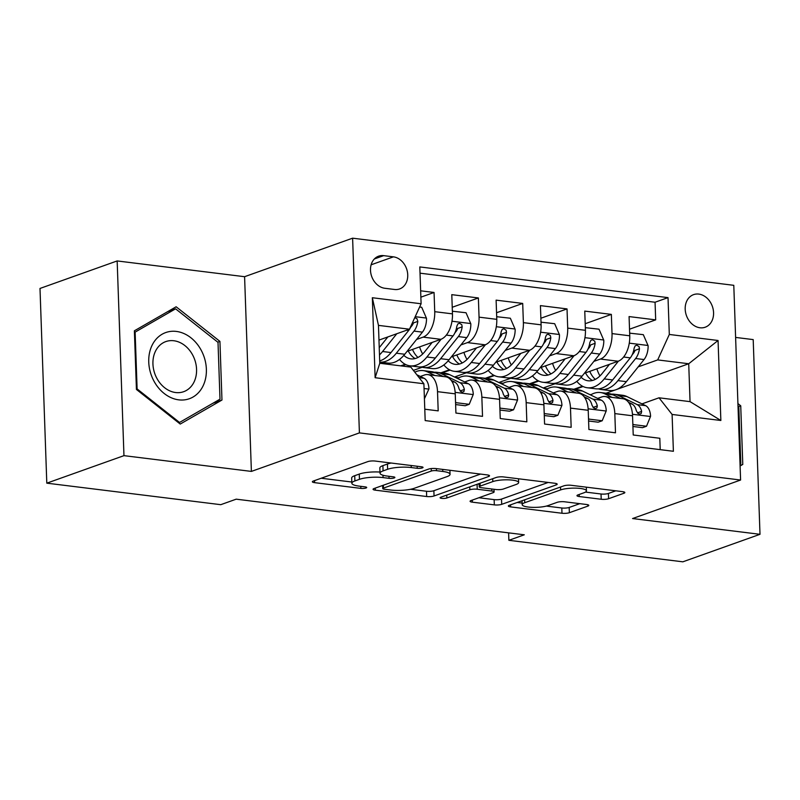 <?xml version="1.0" encoding="UTF-8"?>
<svg xmlns="http://www.w3.org/2000/svg" width="800" height="800" viewBox="0 0 800 800"><rect width="100%" height="100%" fill="white"/><g stroke="black" fill="none" stroke-linecap="round" stroke-linejoin="round"><path stroke-width="1.2" d="M422.38 467.91A3.71 0.84 178 0 0 423.05 467.4A3.71 0.84 178 0 0 421.46 466.78L375.23 461.06A5.3 1.19 178 0 0 367.85 461.6L313.32 481.05A5.3 1.19 178 0 0 312.37 481.77A5.3 1.19 178 0 0 314.64 482.66L360.87 488.38A3.71 0.84 178 0 0 366.04 488A3.71 0.84 178 0 0 366.7 487.49A3.71 0.84 178 0 0 365.11 486.87L359.13 486.13A16.97 3.82 178 0 1 351.86 483.26A16.97 3.82 178 0 1 354.9 480.95L359.45 479.33A16.97 3.82 178 0 1 383.06 477.59L389.04 478.33A3.71 0.84 178 0 0 394.21 477.95A3.71 0.84 178 0 0 394.88 477.45A3.71 0.84 178 0 0 393.29 476.82L387.3 476.08A16.97 3.82 178 0 1 380.03 473.22A16.97 3.82 178 0 1 383.08 470.9L387.62 469.28A16.97 3.82 178 0 1 411.24 467.55L417.22 468.29A3.71 0.84 178 0 0 422.38 467.91M698.79 294.09A17.29 13.75 70.4 0 0 693.57 294.64A17.29 13.75 70.4 0 0 685.56 312.39A17.29 13.75 70.4 0 0 699.97 327.77A17.29 13.75 70.4 0 0 705.19 327.22A17.29 13.75 70.4 0 0 713.2 309.47A17.29 13.75 70.4 0 0 698.79 294.09M601.21 499.26A5.3 1.19 178 0 0 608.59 498.72L623.89 493.26A5.3 1.19 178 0 0 624.84 492.54A5.3 1.19 178 0 0 622.57 491.65L571.23 485.3A5.3 1.19 178 0 0 563.85 485.84L509.32 505.28A5.3 1.19 178 0 0 508.37 506.01A5.3 1.19 178 0 0 510.64 506.9L561.98 513.25A5.3 1.19 178 0 0 569.36 512.71L587.84 506.12A5.3 1.19 178 0 0 588.79 505.4A5.3 1.19 178 0 0 586.52 504.5L564.55 501.78A5.3 1.19 178 0 0 557.17 502.33L548 505.59A14.19 3.19 178 0 1 532.17 507.34A14.19 3.19 178 0 1 522.18 504.65A14.19 3.19 178 0 1 524.73 502.72L560.63 489.91A14.19 3.19 178 0 1 576.46 488.16A14.19 3.19 178 0 1 586.44 490.86A14.19 3.19 178 0 1 583.9 492.79L577.92 494.93A5.3 1.19 178 0 0 576.97 495.65A5.3 1.19 178 0 0 579.24 496.54L601.21 499.26L601.03 494A5.3 1.19 178 0 0 608.41 493.46L615.82 490.81M632.57 518.55L760 534.31L682.84 561.82L508.87 540.31L524.3 534.8L236.2 499.17L220.77 504.68L46.8 483.16L123.96 455.65L251.39 471.41L359.41 432.89L740.59 480.03L632.57 518.55M488.58 476.53A5.3 1.19 178 0 0 489.53 475.81A5.3 1.19 178 0 0 487.26 474.91L435.92 468.56A5.3 1.19 178 0 0 428.54 469.11L374.02 488.55A5.3 1.19 178 0 0 373.06 489.27A5.3 1.19 178 0 0 375.34 490.17L426.67 496.52A5.3 1.19 178 0 0 434.05 495.98L488.58 476.53L488.54 475.15M503.58 476.93L554.91 483.28A5.3 1.19 178 0 1 557.19 484.17A5.3 1.19 178 0 1 556.24 484.9L501.71 504.34A5.3 1.19 178 0 1 494.33 504.88L472.36 502.17A5.3 1.19 178 0 1 470.08 501.27A5.3 1.19 178 0 1 471.03 500.55L493.15 492.66A5.3 1.19 178 0 0 494.1 491.94A5.3 1.19 178 0 0 491.83 491.04L477.25 489.24A5.3 1.19 178 0 0 469.87 489.78L446.85 497.99A3.71 0.84 178 0 1 442.71 498.45A3.71 0.84 178 0 1 440.09 497.75A3.71 0.84 178 0 1 440.76 497.24L496.2 477.47A5.3 1.19 178 0 1 503.58 476.93M629.52 329.2L655.68 319.87L629.08 316.58L629.75 335.79L612.02 333.6A21.62 12.17 97 0 1 600.41 359.05L593.87 361.38M585.2 323.72L611.35 314.39L584.76 311.1L585.43 330.31L567.7 328.12A21.62 12.17 97 0 1 556.09 353.57L549.55 355.9M540.87 318.24L567.03 308.91L540.43 305.62L541.1 324.83L523.38 322.64A21.62 12.17 97 0 1 511.77 348.09L505.22 350.42M496.55 312.75L522.7 303.43L496.11 300.14L496.78 319.35L479.05 317.15A21.62 12.17 97 0 1 467.44 342.61L460.9 344.94M452.23 307.27L478.38 297.95L451.79 294.66L452.46 313.87A21.62 12.17 97 0 1 440.85 339.32L407.06 351.37M424.78 409.21L438.19 410.87L437.52 391.66A21.62 12.17 97 0 0 427.83 374.61A21.62 12.17 97 0 0 424.44 375.01L420.35 376.47M427.83 374.61L445.56 376.8A21.62 12.17 97 0 1 455.25 393.85L455.92 413.06L482.52 416.35L481.85 397.14A21.62 12.17 97 0 0 472.15 380.09A21.62 12.17 97 0 0 468.76 380.5L464.68 381.95M472.15 380.09L489.88 382.29A21.62 12.17 -83 0 1 499.57 399.34L500.25 418.54L526.84 421.83L526.17 402.63A21.62 12.17 97 0 0 516.48 385.57A21.62 12.17 97 0 0 513.09 385.98L509 387.44M516.48 385.57L534.21 387.77A21.62 12.17 -83 0 1 543.9 404.82L544.57 424.03L571.16 427.31L570.49 408.11A21.62 12.17 97 0 0 560.8 391.06A21.62 12.17 97 0 0 557.41 391.46L553.32 392.92M560.8 391.06L578.53 393.25A21.62 12.17 -83 0 1 588.22 410.3L588.89 429.51L615.49 432.8L614.82 413.59A21.62 12.17 97 0 0 605.12 396.54A21.62 12.17 97 0 0 601.74 396.94L597.65 398.4M538.76 381.04L530.71 383.91M629.75 335.79A21.62 12.17 -83 0 1 618.14 361.24L584.35 373.29M555.17 383.7L543.16 387.98M494.43 375.56L486.39 378.42M585.43 330.31A21.62 12.17 -83 0 1 573.82 355.76L540.03 367.81M510.85 378.22L498.84 382.5M450.11 370.07L442.06 372.94M541.1 324.83A21.62 12.17 -83 0 1 529.49 350.28L495.71 362.33M466.52 372.74L454.52 377.02M405.78 364.59L401.85 366M496.78 319.35A21.62 12.17 -83 0 1 485.17 344.8L451.38 356.85M422.2 367.25L413.39 370.39M384.81 288.27L394.56 289.48A16.75 13.32 70.4 0 0 399.62 288.94A16.75 13.32 70.4 0 0 407.38 271.75A16.75 13.32 70.4 0 0 393.42 256.85L383.67 255.64A16.75 13.32 70.4 0 0 378.61 256.18A16.75 13.32 70.4 0 0 370.85 273.37A16.75 13.32 70.4 0 0 384.81 288.27M359.41 432.89L352.61 238.18L733.79 285.32L740.59 480.03M655.68 319.87L655.06 302.24L668.02 297.62L419.81 266.93L421.1 303.76L409.49 329.21L378.97 340.09M668.02 297.62L669.31 334.46L718.06 340.49L720.86 420.48L672.1 414.45L673.39 451.28L425.18 420.59L423.89 383.75L375.13 377.72L372.34 297.73L421.1 303.76M420.87 297.17L434.06 292.47L434.73 311.67A21.62 12.17 97 0 1 423.12 337.13L416.58 339.46M660.21 449.65L659.81 438.28L633.22 434.99L632.55 415.78A21.62 12.17 -83 0 0 622.85 398.73L605.12 396.54M478.38 297.95L479.05 317.15M522.7 303.43L523.38 322.64M567.03 308.91L567.7 328.12M611.35 314.39L612.02 333.6M655.06 302.24L420.03 273.18M434.06 292.47L420.64 290.81M606.06 393.22L615.19 389.97M616.64 389.45L688.72 363.75L657.7 359.91L638.19 366.86M583.08 386.52L575.03 389.39M591.06 394.65L589.56 394.47M409.49 329.21L378.46 325.38L379.78 363.27L410.81 367.1L423.89 383.75M251.39 471.41L244.59 276.7L117.16 260.94L123.96 455.65M117.16 260.94L40 288.45L46.8 483.16M760 534.31L753.2 339.6L735.61 337.42M244.59 276.7L352.61 238.18M508.61 532.86L508.87 540.31M641.97 403.88L659.02 397.8L690.05 401.64L688.72 363.75L718.06 340.49M499.46 382.8L503.2 383.26M455.14 377.32L458.88 377.78M543.79 388.28L547.53 388.75M400.74 365.86L405.17 364.28M440.95 372.81L449.49 369.76M485.28 378.29L493.82 375.24M529.6 383.77L538.14 380.72M672.1 414.45L659.02 397.8M657.7 359.91L669.31 334.46M573.92 389.25L582.46 386.21M378.46 325.38L372.34 297.73M379.78 363.27L375.13 377.72M720.86 420.48L690.05 401.64M180.23 424.06L221.97 400.03L219.93 341.39L176.13 306.78L134.38 330.81L136.43 389.45L180.23 424.06M740.1 465.98L742.78 464.43L740.73 405.8L737.92 403.58M217.76 342.16L219.93 341.39M212.87 403.28L221.97 400.03M738.57 406.57L740.73 405.8M740.08 465.4L742.78 464.43M391.16 463.03A16.97 3.82 178 0 0 387.44 464.02L387.62 469.28M380.03 473.22L379.85 467.96A16.97 3.82 178 0 1 382.89 465.64L387.44 464.02M379.99 472.06A16.97 3.82 178 0 0 359.26 474.07L359.45 479.33M351.86 483.26L351.68 478A16.97 3.82 178 0 1 354.72 475.69L359.26 474.07M321.2 478.24L351.82 482.02M410.57 489.29L426.49 491.26A5.3 1.19 178 0 0 433.87 490.71L480.52 474.08M381.9 485.74L382.68 485.84M436.47 470.67A3.71 0.84 178 0 0 431.3 471.05L383.44 488.12A3.71 0.84 178 0 0 382.77 488.62A3.71 0.84 178 0 0 384.36 489.25L390.67 490.03A16.97 3.82 178 0 0 414.29 488.29L447.01 476.63A16.97 3.82 178 0 0 450.05 474.31A16.97 3.82 178 0 0 442.78 471.45L436.47 470.67L436.4 468.62M548.17 482.45L501.52 499.08L501.71 504.34M478.92 497.74L494.14 499.62A5.3 1.19 178 0 0 501.52 499.08M479.13 484.24L477.72 484.06M516.1 484.48A14.19 3.19 178 0 0 518.64 482.55A14.19 3.19 178 0 0 508.65 479.85A14.19 3.19 178 0 0 492.82 481.6L480.17 486.11A5.3 1.19 178 0 0 479.22 486.83A5.3 1.19 178 0 0 481.49 487.73L496.07 489.53A5.3 1.19 178 0 0 503.45 488.99L516.1 484.48M585.48 492.08L601.03 494M546.38 506.08L561.8 507.99A5.3 1.19 178 0 0 569.18 507.45L579.77 503.67M517.2 502.47L522.13 503.08M387.86 336.93L380.57 346.04A34.32 19.32 97 0 1 379.24 347.6M396.79 333.74L382.59 351.51A41.34 23.28 97 0 1 379.49 354.89M419.62 307.01L421.7 307.26L426.5 318.34A14.32 8.06 97 0 1 422.43 332.14L404.75 354.25A41.34 23.28 97 0 1 387.82 363.09L379.74 362.09A41.34 23.28 -83 0 0 396.33 353.21L414 331.1A14.32 8.06 -83 0 0 417.84 321.38L416.84 318.44L414.7 317.8M411.77 324.21A14.32 8.06 97 0 1 408.69 330.44L391.01 352.55A41.34 23.28 97 0 1 379.7 360.9M417.84 321.38L413.4 322.96A7.3 4.11 97 0 1 411.99 325.63L410.54 327.44M424.41 398.77L428.97 388.85A14.32 8.06 -83 0 0 424.04 378.26L416.82 374.76M176.37 331.43A35.13 27.93 70.4 0 0 148.75 362.08A35.13 27.93 70.4 0 0 178.76 399.85A35.13 27.93 70.4 0 0 206.37 369.2A35.13 27.93 70.4 0 0 176.37 331.43M173.84 340.75A26.6 21.15 70.4 0 0 165.81 341.59A26.6 21.15 70.4 0 0 153.5 368.89A26.6 21.15 70.4 0 0 175.65 392.54A26.6 21.15 70.4 0 0 183.68 391.69A26.6 21.15 70.4 0 0 196 364.4A26.6 21.15 70.4 0 0 173.84 340.75M220 399.17L179.54 422.46L137.11 388.92L135.13 332.11L175.58 308.83L218.01 342.36L220 399.17M178.62 422.79L179.54 422.46M136.42 389.17L137.11 388.92M134.44 332.35L135.13 332.11M167.7 311.63L175.58 308.83M738.01 406.13L738.81 406.76L740.8 463.58L740.03 464.02M432.18 342.41L424.9 351.52A34.32 19.32 97 0 1 410.84 358.86A34.32 19.32 97 0 1 403.83 355.36M441.12 339.21L426.91 356.99A41.34 23.28 97 0 1 409.98 365.83A41.34 23.28 97 0 1 399.52 359.44M452.37 311.23L466.03 312.75L470.83 323.82A14.32 8.06 97 0 1 466.75 337.62L449.08 359.73A41.34 23.28 97 0 1 432.14 368.57L423.72 367.53A41.34 23.28 -83 0 0 440.65 358.69L458.33 336.58A14.32 8.06 -83 0 0 462.16 326.86L461.79 324.72L459.47 323.23L457.86 323.94L456.84 326.2A14.32 8.06 97 0 1 453.01 335.92L435.34 358.03A41.34 23.28 97 0 1 418.4 366.88L409.98 365.83M422.7 353.97A34.32 19.32 97 0 1 419.59 346.9M452.73 311.1L452.39 311.94M421.09 366.93A41.34 23.28 -83 0 0 423.72 367.53M408.21 350.96A34.32 19.32 -83 0 0 415.16 358.55M417.99 357.45A34.32 19.32 97 0 1 412.48 349.43M462.16 326.86L457.72 328.44A7.3 4.11 97 0 1 456.31 331.11L454.86 332.92M476.51 347.89L469.22 357A34.32 19.32 97 0 1 455.17 364.34A34.32 19.32 97 0 1 448.15 360.84M485.45 344.7L471.24 362.47A41.34 23.28 97 0 1 454.3 371.32A41.34 23.28 97 0 1 443.84 364.92M496.69 316.71L510.35 318.23L515.15 329.3A14.32 8.06 97 0 1 511.07 343.1L493.4 365.21A41.34 23.28 97 0 1 476.47 374.06L468.04 373.01A41.34 23.28 -83 0 0 484.98 364.17L502.65 342.06A14.32 8.06 -83 0 0 506.49 332.34L506.11 330.2L503.8 328.71L502.18 329.42L501.17 331.68A14.32 8.06 97 0 1 497.33 341.4L479.66 363.52A41.34 23.28 97 0 1 462.73 372.36L454.3 371.32M467.02 359.45A34.32 19.32 97 0 1 463.91 352.38M497.06 316.58L496.71 317.42M465.42 372.41A41.34 23.28 -83 0 0 468.04 373.01M452.53 356.44A34.32 19.32 -83 0 0 459.48 364.03M462.32 362.93A34.32 19.32 97 0 1 456.8 354.92M506.49 332.34L502.05 333.92A7.3 4.11 97 0 1 500.64 336.59L499.19 338.4M520.83 353.37L513.55 362.49A34.32 19.32 97 0 1 499.49 369.82A34.32 19.32 97 0 1 492.47 366.33M529.77 350.18L515.56 367.96A41.34 23.28 97 0 1 498.63 376.8A41.34 23.28 97 0 1 488.17 370.4M541.01 322.19L554.68 323.71L559.47 334.78A14.32 8.06 97 0 1 555.4 348.58L537.72 370.7A41.34 23.28 97 0 1 520.79 379.54L512.37 378.5A41.34 23.28 -83 0 0 529.3 369.65L546.97 347.54A14.32 8.06 -83 0 0 550.81 337.82L550.44 335.68L548.12 334.19L546.51 334.9L545.49 337.16A14.32 8.06 97 0 1 541.66 346.88L523.98 369A41.34 23.28 97 0 1 507.05 377.84L498.63 376.8M511.34 364.93A34.32 19.32 97 0 1 508.24 357.86M541.38 322.06L541.04 322.9M509.74 377.89A41.34 23.28 -83 0 0 512.37 378.5M496.85 361.92A34.32 19.32 -83 0 0 503.8 369.51M506.64 368.41A34.32 19.32 97 0 1 501.13 360.4M550.81 337.82L546.37 339.41A7.3 4.11 97 0 1 544.96 342.07L543.51 343.89M565.15 358.85L557.87 367.97A34.32 19.32 97 0 1 543.81 375.31A34.32 19.32 97 0 1 536.8 371.81M574.09 355.66L559.88 373.44A41.34 23.28 97 0 1 542.95 382.28A41.34 23.28 97 0 1 532.49 375.88M585.34 327.67L599 329.19L603.8 340.26A14.32 8.06 97 0 1 599.72 354.07L582.05 376.18A41.34 23.28 97 0 1 565.11 385.02L556.69 383.98A41.34 23.28 -83 0 0 573.62 375.14L591.3 353.02A14.32 8.06 -83 0 0 595.13 343.3L594.76 341.16L592.44 339.67L590.83 340.39L589.82 342.65A14.32 8.06 97 0 1 585.98 352.37L568.31 374.48A41.34 23.28 97 0 1 551.37 383.32L542.95 382.28M555.67 370.41A34.32 19.32 97 0 1 552.56 363.34M585.7 327.54L585.36 328.38M554.07 383.38A41.34 23.28 -83 0 0 556.69 383.98M541.18 367.4A34.32 19.32 -83 0 0 548.13 375M550.96 373.89A34.32 19.32 97 0 1 545.45 365.88M595.13 343.3L590.69 344.89A7.3 4.11 97 0 1 589.28 347.55L587.83 349.37M455.53 401.74L455.93 402.67L469.23 404.31L473.29 394.34A14.32 8.06 -83 0 0 468.36 383.74L449.6 374.63A41.34 23.28 -83 0 0 445.32 373.35L436.9 372.31A41.34 23.28 -83 0 0 434.21 372.25M434.82 375.48L427.43 371.88A41.34 23.28 -83 0 0 423.16 370.61A41.34 23.28 -83 0 0 414.8 372.18M455.62 404.56L465.21 405.74L469.23 404.31M451.22 380.39L454.62 382.05A14.32 8.06 97 0 1 459.03 388.82L460.7 391.53L462.44 392.2L463.93 391.53L464.35 389.48A14.32 8.06 -83 0 0 459.94 382.7L441.17 373.58A41.34 23.28 -83 0 0 436.9 372.31M423.16 370.61L431.58 371.65A41.34 23.28 97 0 1 435.86 372.93L443.25 376.52M499.85 407.22L500.25 408.15L513.55 409.79L517.61 399.82A14.32 8.06 -83 0 0 512.68 389.23L493.92 380.11A41.34 23.28 -83 0 0 489.65 378.83L481.22 377.79A41.34 23.28 -83 0 0 478.53 377.73M479.15 380.96L471.76 377.37A41.34 23.28 -83 0 0 467.48 376.09A41.34 23.28 -83 0 0 457.59 378.51M499.95 410.04L509.54 411.22L513.55 409.79M495.54 385.87L498.94 387.53A14.32 8.06 97 0 1 503.35 394.31L505.02 397.01L506.76 397.68L508.26 397.01L508.67 394.96A14.32 8.06 -83 0 0 504.26 388.18L485.5 379.07A41.34 23.28 -83 0 0 481.22 377.79M467.48 376.09L475.9 377.13A41.34 23.28 97 0 1 480.18 378.41L487.57 382M544.17 412.7L544.58 413.63L557.87 415.27L561.94 405.3A14.32 8.06 -83 0 0 557.01 394.71L538.24 385.59A41.34 23.28 -83 0 0 533.97 384.31L525.55 383.27A41.34 23.28 -83 0 0 522.85 383.21M523.47 386.44L516.08 382.85A41.34 23.28 -83 0 0 511.81 381.57A41.34 23.28 -83 0 0 501.91 383.99M544.27 415.52L553.86 416.7L557.87 415.27M539.87 391.35L543.27 393.01A14.32 8.06 97 0 1 547.68 399.79L549.34 402.49L551.08 403.16L552.58 402.49L553 400.44A14.32 8.06 -83 0 0 548.59 393.67L529.82 384.55A41.34 23.28 -83 0 0 525.55 383.27M511.81 381.57L520.23 382.61A41.34 23.28 97 0 1 524.5 383.89L531.89 387.48M588.5 418.18L588.9 419.11L602.2 420.76L606.26 410.78A14.32 8.06 -83 0 0 601.33 400.19L582.57 391.07A41.34 23.28 -83 0 0 578.29 389.79L569.87 388.75A41.34 23.28 -83 0 0 567.18 388.69M567.79 391.92L560.4 388.33A41.34 23.28 -83 0 0 556.13 387.05A41.34 23.28 -83 0 0 546.23 389.47M588.6 421L598.18 422.19L602.2 420.76M584.19 396.84L587.59 398.49A14.32 8.06 97 0 1 592 405.27L593.67 407.97L595.41 408.64L596.9 407.97L597.32 405.93A14.32 8.06 -83 0 0 592.91 399.15L574.14 390.03A41.34 23.28 -83 0 0 569.87 388.75M556.13 387.05L564.55 388.09A41.34 23.28 97 0 1 568.83 389.37L576.22 392.96M609.48 364.33L602.19 373.45A34.32 19.32 97 0 1 588.14 380.79A34.32 19.32 97 0 1 581.12 377.29M618.42 361.14L604.21 378.92A41.34 23.28 97 0 1 587.27 387.76A41.34 23.28 97 0 1 576.82 381.36M629.66 333.16L643.32 334.67L648.12 345.74A14.32 8.06 97 0 1 644.04 359.55L626.37 381.66A41.34 23.28 97 0 1 609.44 390.5L601.01 389.46A41.34 23.28 -83 0 0 617.95 380.62L635.62 358.51A14.32 8.06 -83 0 0 639.46 348.78L639.08 346.65L636.77 345.15L635.16 345.87L634.14 348.13A14.32 8.06 97 0 1 630.3 357.85L612.63 379.96A41.34 23.28 97 0 1 595.7 388.8L587.27 387.76M599.99 375.9A34.32 19.32 97 0 1 596.88 368.82M630.03 333.03L629.68 333.86M598.39 388.86A41.34 23.28 -83 0 0 601.01 389.46M585.5 372.88A34.32 19.32 -83 0 0 592.45 380.48M595.29 379.38A34.32 19.32 97 0 1 589.77 371.36M639.46 348.78L635.02 350.37A7.3 4.11 97 0 1 633.61 353.04L632.16 354.85M632.82 423.66L633.22 424.59L646.52 426.24L650.58 416.26A14.32 8.06 -83 0 0 645.65 405.67L626.89 396.55A41.34 23.28 -83 0 0 622.62 395.27L614.19 394.23A41.34 23.28 -83 0 0 611.5 394.17M612.12 397.4L604.73 393.81A41.34 23.28 -83 0 0 600.45 392.53A41.34 23.28 -83 0 0 590.56 394.95M632.92 426.48L642.51 427.67L646.52 426.24M628.51 402.32L631.91 403.97A14.32 8.06 97 0 1 636.33 410.75L637.99 413.45L639.73 414.13L641.23 413.45L641.64 411.41A14.32 8.06 -83 0 0 637.23 404.63L618.47 395.51A41.34 23.28 -83 0 0 614.19 394.23M600.45 392.53L608.88 393.57A41.34 23.28 97 0 1 613.15 394.85L620.54 398.44M618.14 361.24L600.41 359.05M573.82 355.76L556.09 353.57M529.49 350.28L511.77 348.09M485.17 344.8L467.44 342.61M440.85 339.32L423.12 337.13M455.25 393.85L437.52 391.66M632.55 415.78L614.82 413.59M588.22 410.3L570.49 408.11M543.9 404.82L526.17 402.63M499.57 399.34L481.85 397.14M452.46 313.87L434.73 311.67M374.36 258.96L383.67 255.64M371.13 264.8L393.42 256.85M411.16 465.5L411.24 467.55M382.89 465.64L383.08 470.9M388.97 476.29L389.04 478.33M382.98 475.24L383.06 477.59M354.72 475.69L354.9 480.95M360.8 486.33L360.87 488.38M314.57 480.6L314.64 482.66M417.15 466.24L417.22 468.29M433.87 490.71L434.05 495.98M426.49 491.26L426.67 496.52M375.26 488.11L375.34 490.17M431.22 468.57L431.3 471.05M383.34 485.23L383.44 488.12M442.71 469.4L442.78 471.45M556.19 483.52L556.24 484.9M494.14 499.62L494.33 504.88M472.28 500.1L472.36 502.17M491.76 489L491.83 491.04M477.08 484.29L477.25 489.24M469.77 486.9L469.87 489.78M446.75 495.11L446.85 497.99M492.72 478.71L492.82 481.6M480.07 483.22L480.17 486.11M579.17 494.48L579.24 496.54M560.52 487.02L560.63 489.91M524.63 499.83L524.73 502.72M587.79 504.74L587.84 506.12M569.18 507.45L569.36 512.71M561.8 507.99L561.98 513.25M510.57 504.84L510.64 506.9M623.84 491.89L623.89 493.26M608.41 493.46L608.59 498.72M426.38 318.06L415.21 316.68M391.01 352.55L382.59 351.51M404.75 354.25L396.33 353.21M408.69 330.44L406.73 330.2M422.43 332.14L414 331.1M424.06 388.51L428.87 389.1M419.1 377.65L424.04 378.26M470.71 323.54L451.98 321.23M435.34 358.03L426.91 356.99M449.08 359.73L440.65 358.69M453.01 335.92L446.32 335.09M466.75 337.62L458.33 336.58M515.03 329.02L496.31 326.71M479.66 363.52L471.24 362.47M493.4 365.21L484.98 364.17M497.33 341.4L490.64 340.58M511.07 343.1L502.65 342.06M559.36 334.5L540.63 332.19M523.98 369L515.56 367.96M537.72 370.7L529.3 369.65M541.66 346.88L534.96 346.06M555.4 348.58L546.97 347.54M603.68 339.99L584.95 337.67M568.31 374.48L559.88 373.44M582.05 376.18L573.62 375.14M585.98 352.37L579.29 351.54M599.72 354.07L591.3 353.02M455.17 392.36L473.19 394.58M441.17 373.58L449.6 374.63M427.43 371.88L435.86 372.93M459.94 382.7L468.36 383.74M452.13 381.74L454.62 382.05M460.13 390.99L464.35 389.48M499.49 397.84L517.51 400.07M485.5 379.07L493.92 380.11M471.76 377.37L480.18 378.41M504.26 388.18L512.68 389.23M496.45 387.22L498.94 387.53M504.46 396.47L508.67 394.96M543.81 403.32L561.84 405.55M529.82 384.55L538.24 385.59M516.08 382.85L524.5 383.89M548.59 393.67L557.01 394.71M540.77 392.7L543.27 393.01M548.78 401.95L553 400.44M588.14 408.8L606.16 411.03M574.14 390.03L582.57 391.07M560.4 388.33L568.83 389.37M592.91 399.15L601.33 400.19M585.1 398.18L587.59 398.49M593.1 407.43L597.32 405.93M648 345.47L629.28 343.15M612.63 379.96L604.21 378.92M626.37 381.66L617.95 380.62M630.3 357.85L623.61 357.02M644.04 359.55L635.62 358.51M632.46 414.28L650.48 416.51M618.47 395.51L626.89 396.55M604.73 393.81L613.15 394.85M637.23 404.63L645.65 405.67M629.42 403.66L631.91 403.97M637.43 412.91L641.64 411.41M382.66 485.47L382.77 488.62M449.91 470.29L450.05 474.31M494.01 489.28L494.1 491.94M518.51 478.78L518.64 482.55M479.11 483.57L479.22 486.83M586.32 487.16L586.44 490.86M522.05 500.75L522.18 504.65"/></g></svg>
